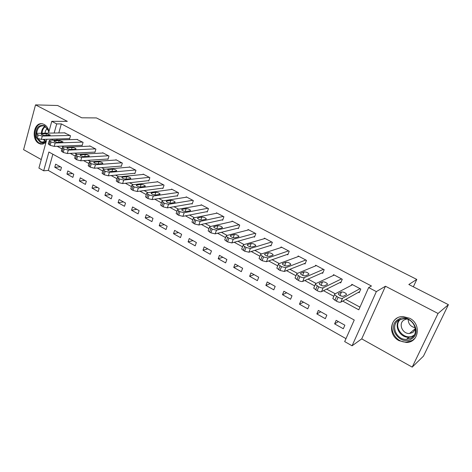 <?xml version="1.0" encoding="UTF-8"?>
<svg xmlns="http://www.w3.org/2000/svg" width="472" height="472" viewBox="0 0 472 472"><rect width="100%" height="100%" fill="white"/><g stroke="black" fill="none" stroke-linecap="round" stroke-linejoin="round"><path stroke-width="0.71" d="M48.994 131.422C48.185 128.142 46.598 125.823 44.221 124.478L42.427 123.835C33.795 121.717 30.804 139.553 39.046 143.488L41.034 144.19L45.855 142.839M399.1 340.695L406.327 342.46C418.924 342.678 421.579 323.904 409.637 318.246L403.088 316.57C390.167 315.957 387.146 334.813 399.1 340.695M52.858 154.202L48.321 170.433L43.678 170.793L38.905 168.085L46.84 139.264M413.354 286.817L416.788 279.424L96.406 117.923L81.762 117.805L57.625 105.504L35.524 104.878L23.6 149.671L41.259 159.548M416.788 279.424L408.823 284.504L448.4 304.676L423.472 356.118L412.203 367.122L438.046 313.479L385.465 286.233L376.355 291.607L352.077 345.799L344.678 341.598L354.248 320.028L48.887 152.019L43.678 170.793M385.465 286.233L361.717 338.872L412.203 367.122M361.717 338.872L352.077 345.799M48.321 170.433L345.988 338.642M448.4 304.676L438.046 313.479M344.873 325.196L336.164 320.352L334.624 323.886L343.309 328.748L344.873 325.196M326.842 315.16L318.334 310.423L316.842 313.933L325.326 318.683L326.842 315.16M309.225 305.349L300.912 300.717L299.466 304.21L307.756 308.847L309.225 305.349M292.009 295.761L283.884 291.236L282.48 294.699L290.587 299.236L292.009 295.761M275.176 286.386L267.235 281.967L265.872 285.407L273.795 289.837L275.176 286.386M258.721 277.223L250.951 272.899L249.629 276.315L257.382 280.651L258.721 277.223M242.626 268.261L235.021 264.025L233.74 267.423L241.322 271.665L242.626 268.261M226.873 259.494L219.439 255.352L218.194 258.721L225.616 262.875L226.873 259.494M211.462 250.909L204.187 246.856L202.978 250.201L210.241 254.266L211.462 250.909M196.382 242.514L189.254 238.543L188.086 241.865L195.196 245.847L196.382 242.514M181.614 234.289L174.64 230.401L173.501 233.705L180.463 237.599L181.614 234.289M167.159 226.235L160.321 222.43L159.217 225.71L166.038 229.528L167.159 226.235M152.993 218.353L146.302 214.624L145.228 217.881L151.907 221.622L152.993 218.353M139.122 210.624L132.561 206.972L131.523 210.211L138.066 213.875L139.122 210.624M125.528 203.054L119.097 199.479L118.088 202.689L124.502 206.282L125.528 203.054M112.206 195.638L105.905 192.128L104.92 195.32L111.209 198.842L112.206 195.638M99.144 188.363L92.966 184.924L92.016 188.098L98.176 191.549L99.144 188.363M86.341 181.236L80.287 177.861L79.355 181.012L85.402 184.399L86.341 181.236M73.785 174.245L67.844 170.935L66.941 174.068L72.871 177.383L73.785 174.245M61.472 167.389L55.643 164.144L54.77 167.253L60.581 170.504L61.472 167.389M342.707 301.089L358.785 309.803L368.65 287.566L371.452 285.997L61.331 123.9L58.805 132.945M57.112 138.986L56.823 140.019M61.749 146.102L63.832 147.223M74.777 153.135L77.131 154.403M88.069 160.315L90.707 161.737M101.645 167.643L104.578 169.224M115.51 175.13L118.743 176.876M129.664 182.776L133.222 184.694M144.131 190.582L148.013 192.682M158.911 198.565L163.141 200.848M174.015 206.724L178.605 209.202M189.461 215.061L194.423 217.739M205.249 223.586L210.606 226.477M221.403 232.312L227.168 235.422M237.929 241.233L244.118 244.573M254.839 250.367L261.47 253.948M272.155 259.712L279.247 263.541M289.879 269.282L297.454 273.377M308.033 279.088L316.116 283.454M326.636 289.13L335.244 293.785M345.699 299.425L359.971 307.13M358.431 292.321L359.174 292.717L360.791 289.047L351.846 284.321L351.41 285.33M339.976 282.522L340.707 282.905L342.271 279.265L333.533 274.651L333.155 275.542M321.951 272.946L322.659 273.323L324.181 269.707L315.644 265.199L315.314 266.002M304.34 263.594L305.036 263.966L306.505 260.373L298.168 255.966L297.873 256.697M287.129 254.455L287.808 254.815L289.236 251.251L281.082 246.945L280.822 247.611M270.303 245.523L270.969 245.877L272.356 242.337L264.385 238.124L264.149 238.738M253.853 236.785L254.508 237.133L255.848 233.616L248.054 229.498L247.841 230.065M237.764 228.242L238.401 228.578L239.705 225.091L232.082 221.061L231.888 221.586M222.029 219.881L222.654 220.212L223.917 216.748L216.459 212.813L216.282 213.297M206.63 211.704L207.237 212.028L208.465 208.589L201.166 204.736L201.007 205.19M191.555 203.703L192.157 204.016L193.343 200.606L186.198 196.83L186.051 197.261M176.805 195.868L177.389 196.175L178.54 192.788L171.548 189.089L171.413 189.496M162.356 188.192L162.928 188.499L164.049 185.13L157.2 181.513L157.076 181.897M148.208 180.682L148.768 180.977L149.854 177.637L143.146 174.091L143.034 174.451M134.349 173.318L134.898 173.613L135.954 170.292L129.381 166.822L129.275 167.165M120.767 166.109L121.304 166.392L122.331 163.1L115.894 159.695L115.793 160.02M107.463 159.04L107.988 159.318L108.985 156.049L102.672 152.716L102.577 153.022M94.418 152.114L94.931 152.385L95.899 149.134L89.715 145.866L89.627 146.167M81.626 145.323L82.134 145.588L83.078 142.361L76.924 139.441M69.089 138.662L69.585 138.927L70.499 135.718L64.469 132.844M48.527 133.122L51.772 121.328L67.337 121.363L35.524 104.878M51.772 121.328L56.693 123.912L54.162 133.021M61.331 123.9L56.693 123.912M368.65 287.566L376.355 291.607M57.13 146.279L61.932 148.886M70.21 153.37L75.254 156.108M83.562 160.61L88.86 163.483M97.197 168.002L102.754 171.012M111.121 175.549L116.95 178.711M125.345 183.26L131.452 186.57M139.883 191.142L146.279 194.606M154.739 199.196L161.43 202.824M169.926 207.426L176.923 211.22M185.455 215.846L192.771 219.81M201.332 224.454L208.984 228.601M217.58 233.262L225.575 237.593M234.206 242.272L242.555 246.797M251.228 251.499L259.942 256.219M268.651 260.945L277.743 265.872M286.492 270.615L295.979 275.76M304.776 280.527L314.671 285.89M323.509 290.681L333.828 296.274M52.469 139.11L52.18 140.155M338.383 321.585L334.624 323.886M60.475 166.834L54.77 167.253M72.588 173.578L66.941 174.068M84.936 180.457L79.355 181.012M97.527 187.467L92.016 188.098M110.365 194.612L104.92 195.32M123.452 201.904L118.088 202.689M136.809 209.338L131.523 210.211M150.432 216.925L145.228 217.881M164.333 224.666L159.217 225.71M178.522 232.566L173.501 233.705M193.007 240.631L188.086 241.865M207.792 248.868L202.978 250.201M222.902 257.275L218.194 258.721M238.33 265.872L233.74 267.423M254.095 274.651L249.629 276.315M270.214 283.625L265.872 285.407M286.687 292.793L282.48 294.699M303.531 302.174L299.466 304.21M320.759 311.768L316.842 313.933M360.042 288.652L342.501 298.274C341.533 298.599 340.058 298.269 338.082 297.283L334.5 294.711L334.707 294.062L352.59 284.71M333.055 297.915L332.843 298.575L336.406 301.16C338.383 302.145 339.858 302.475 340.825 302.139L359.652 291.637M343.392 296.268C341.421 296.387 339.716 295.667 338.265 294.103L338.43 293.596L341.474 291.985C343.421 291.879 345.115 292.599 346.548 294.139L346.401 294.628L343.392 296.268M340.282 295.678L342.914 296.375M341.539 278.875L323.155 287.826C322.158 288.121 320.689 287.784 318.753 286.823L315.314 284.362L315.556 283.713L334.259 275.028M313.957 287.536L313.709 288.191L317.137 290.663C319.066 291.631 320.535 291.962 321.538 291.661L341.114 281.955M324.187 285.92C322.223 286.02 320.547 285.318 319.161 283.82L319.343 283.312L322.535 281.819C324.476 281.737 326.14 282.433 327.515 283.908L327.338 284.398L324.187 285.92M321.473 285.495L323.639 286.02M323.467 269.329L304.287 277.625C303.26 277.896 301.797 277.56 299.903 276.616L296.593 274.256L296.87 273.618L316.352 265.577M295.307 277.418L295.041 278.061L298.339 280.433C300.227 281.377 301.691 281.713 302.723 281.436L323.019 272.474M305.455 275.831C303.49 275.908 301.844 275.223 300.517 273.784L300.729 273.282L304.051 271.901C305.992 271.837 307.62 272.515 308.936 273.931L308.741 274.421L305.455 275.831M303.195 275.56L304.753 275.908M305.809 260.007L285.879 267.677L281.507 266.662L278.327 264.403L278.639 263.765L298.859 256.331M277.07 267.565L276.828 268.173L279.996 270.45L284.362 271.459L305.349 263.199M287.171 265.978C285.212 266.037 283.595 265.37 282.321 263.99L282.563 263.494L286.002 262.22C287.944 262.172 289.542 262.833 290.811 264.196L290.581 264.674L287.171 265.978M285.631 265.913L286.038 265.996M288.551 250.892L267.907 257.972L263.559 256.951L260.497 254.78L260.845 254.154L281.76 247.304M259.275 257.936L259.045 258.526L262.096 260.703L266.444 261.718L288.091 254.119M269.323 256.367C267.37 256.402 265.783 255.759 264.556 254.432L264.822 253.942L268.385 252.762C270.32 252.738 271.896 253.381 273.111 254.685L272.857 255.163L269.323 256.367M398.055 319.568C409.371 311.732 423.667 332.199 411.442 338.931C399.967 346.442 386.19 326.311 398.055 319.568M411.183 338.005C419.856 333.391 414.097 318.134 403.914 318.665L398.799 320.093C390.143 324.901 396.214 340.164 406.504 339.362L411.183 338.005M415.478 329.267L412.823 332.524L409.484 333.492C402.25 334.046 398.014 323.326 404.109 319.957L406.687 319.025M397.07 318.146C386.338 324.134 393.919 343.079 406.699 342.047L412.439 340.377L415.207 338.011M415.236 327.733C410.723 326.718 408.374 323.987 408.192 319.532M46.244 141.423C44.333 143.04 42.291 143.293 40.114 142.196L36.592 137.954M35.919 135.523C35.848 127.646 38.739 124.396 44.598 125.764L48.197 130.071L48.799 132.142M48.764 132.26L48.209 130.36L44.881 126.372L43.43 125.859C39.495 125.711 37.258 128.219 36.71 133.375M37.937 138.65L40.734 141.576L42.315 142.137L46.398 140.868M45.017 133.181C45.188 131.122 45.955 129.611 47.318 128.655M42.722 123.835C34.344 122.401 31.831 139.618 39.784 143.405L43.07 144.172M271.683 241.983L250.367 248.49L246.036 247.464L243.092 245.381L243.469 244.762L265.046 238.472M241.894 248.537L241.688 249.098L244.62 251.192L248.95 252.213L271.223 245.233M251.9 246.974C249.953 246.992 248.39 246.366 247.21 245.092L247.505 244.608L251.181 243.528C253.104 243.522 254.656 244.148 255.824 245.405L255.547 245.871L251.9 246.974M255.193 233.274L233.239 239.233L228.926 238.201L226.088 236.201L226.501 235.593L248.703 229.84M224.926 239.357L224.725 239.894L227.557 241.906L231.864 242.927L254.732 236.537M234.879 237.805C232.938 237.805 231.398 237.198 230.265 235.97L230.584 235.493L234.366 234.507C236.289 234.513 237.811 235.127 238.938 236.33L238.631 236.797L234.879 237.805M239.068 224.755L216.506 230.194L212.211 229.156L209.474 227.233L209.922 226.637L232.714 221.397M208.341 230.389L208.158 230.897L210.89 232.832L215.173 233.858L238.608 228.029M218.253 228.849C216.318 228.832 214.801 228.236 213.71 227.056L214.058 226.589L217.934 225.693C219.852 225.716 221.356 226.312 222.436 227.475L222.105 227.929L218.253 228.849M223.291 216.418L200.157 221.362L195.886 220.318L193.243 218.471L193.721 217.881L217.073 213.137M192.139 221.622L191.968 222.105L194.6 223.964L198.865 224.996L222.837 219.704M202.004 220.094C200.075 220.064 198.582 219.48 197.532 218.347L197.904 217.887L201.874 217.073C203.786 217.114 205.267 217.692 206.311 218.813L205.951 219.262L202.004 220.094M207.851 208.264L184.18 212.725L179.926 211.68L177.378 209.898L177.891 209.326L201.774 205.054M176.298 213.055L176.144 213.509L178.681 215.303L182.929 216.335L207.409 211.55M186.121 211.539C184.198 211.491 182.729 210.919 181.714 209.828L182.109 209.379L186.174 208.642C188.08 208.701 189.537 209.267 190.54 210.347L190.163 210.783L186.121 211.539M192.747 200.287L168.557 204.287L164.327 203.237L161.867 201.52L162.409 200.966L186.794 197.143M160.81 204.671L160.669 205.108L163.123 206.83L167.348 207.869L192.31 203.574M170.593 203.172C168.675 203.107 167.224 202.553 166.244 201.503L166.669 201.06L170.817 200.405C172.717 200.476 174.15 201.025 175.124 202.063L174.717 202.494L170.593 203.172M177.956 192.476L153.288 196.033L149.075 194.983L146.692 193.331L147.27 192.782L172.127 189.396M145.671 196.476L145.535 196.883L147.907 198.547L152.114 199.591L177.531 195.756M155.4 194.989C153.494 194.912 152.061 194.364 151.117 193.355L151.565 192.924L155.795 192.34C157.689 192.423 159.099 192.965 160.037 193.968L159.607 194.387L155.4 194.989M163.477 184.829L138.349 187.962L134.154 186.906L131.853 185.313L132.461 184.782L157.766 181.814M130.856 188.458L130.732 188.847L133.021 190.446L137.21 191.49L163.058 188.104M140.544 186.983C138.638 186.894 137.234 186.357 136.32 185.384L136.791 184.965L141.099 184.452C142.981 184.552 144.379 185.083 145.282 186.045L144.827 186.458L140.544 186.983M149.294 177.336L123.735 180.062L119.563 179.012L117.333 177.472L117.976 176.953L143.706 174.386M116.36 180.605L116.248 180.977L118.466 182.522L122.631 183.567L148.892 180.605M126.006 179.153C124.112 179.047 122.72 178.528 121.835 177.584L122.336 177.177L126.708 176.734C128.585 176.841 129.965 177.36 130.844 178.292L130.36 178.693L126.006 179.153M135.405 170.003L109.433 172.339L105.28 171.283L103.126 169.796L103.793 169.289L129.924 167.106M102.176 172.923L102.07 173.277L104.218 174.764L108.365 175.814L135.01 173.253M111.781 171.489C109.887 171.371 108.519 170.858 107.663 169.95L108.182 169.548L112.625 169.177C114.495 169.295 115.858 169.808 116.708 170.705L116.206 171.094L111.781 171.489M121.794 162.81L95.432 164.775L91.302 163.713L89.214 162.279L89.916 161.79L116.425 159.978M88.288 165.406L88.193 165.737L90.276 167.177L94.4 168.227L121.41 166.055M97.851 163.985C95.969 163.855 94.612 163.353 93.786 162.474L94.335 162.091L98.837 161.778C100.701 161.908 102.046 162.409 102.866 163.277L102.341 163.654L97.851 163.985M108.454 155.766L81.727 157.365L77.62 156.309L75.597 154.922L76.328 154.45L103.197 152.987M74.694 158.043L76.623 159.742L80.724 160.793L108.088 158.999M84.211 156.639C82.34 156.498 81.001 156.008 80.199 155.158L80.771 154.781L85.332 154.527C87.19 154.668 88.518 155.158 89.314 156.002L88.765 156.368L84.211 156.639M95.385 148.863L68.31 150.114L64.221 149.058L62.263 147.718L63.018 147.258L90.229 146.137M61.384 150.828L63.254 152.468L67.337 153.518L95.025 152.084M70.859 149.441C68.995 149.294 67.667 148.81 66.888 147.99L67.484 147.624L72.104 147.429C73.951 147.583 75.26 148.06 76.039 148.875L75.467 149.235L70.859 149.441M82.565 142.096L55.165 143.016L51.1 141.954L49.2 140.662L49.985 140.213L77.508 139.423M48.339 143.759L50.162 145.341L54.221 146.391L82.222 145.299M57.773 142.391C55.92 142.237 54.61 141.759 53.855 140.963L59.142 140.473L63.03 141.895L57.773 142.391M70.004 135.458L42.291 136.06L38.244 134.998L36.397 133.747L37.217 133.316L65.042 132.839M35.565 136.839L37.335 138.361L41.377 139.411L69.667 138.644M44.958 135.488C43.105 135.322 41.813 134.85 41.082 134.083L46.445 133.659L50.286 135.057L44.958 135.488M340.825 302.139L342.501 298.274M336.406 301.16L338.082 297.283M334.849 300.31L336.518 296.434M338.43 293.596L338.241 294.026M341.474 291.985L339.952 295.513M321.538 291.661L323.155 287.826M317.137 290.663L318.753 286.823M315.615 289.837L317.225 285.997M319.343 283.312L319.149 283.784M322.535 281.819L321.066 285.312M302.723 281.436L304.287 277.625M298.339 280.433L299.903 276.616M296.853 279.625L298.41 275.813M300.729 273.282L300.522 273.795M304.051 271.901L302.635 275.347M284.362 271.459L285.879 267.677M279.996 270.45L281.507 266.662M278.551 269.659L280.055 265.878M282.563 263.494L282.344 264.043M286.002 262.22L284.651 265.606M266.444 261.718L267.907 257.972M262.096 260.703L263.559 256.951M260.686 259.936L262.143 256.184M264.822 253.942L264.597 254.52M268.385 252.762L267.093 256.084M400.533 319.249C392.02 326.323 404.333 341.639 413.655 335.421L414.115 335.126M413.496 335.987L408.988 337.262C399.985 337.958 393.424 325.651 399.548 319.674M45.542 141.506L43.147 139.364M41.406 133.24C41.595 130.042 42.763 127.759 44.911 126.39M45.377 126.667C43.341 128 42.232 130.189 42.049 133.234M43.855 139.346L45.979 141.211M248.95 252.213L250.367 248.49M244.62 251.192L246.036 247.464M243.239 250.443L244.655 246.714M247.505 244.608L247.275 245.216M251.181 243.528L249.942 246.773M231.864 242.927L233.239 239.233M227.557 241.906L228.926 238.201M226.206 241.168L227.575 237.475M230.584 235.493L230.354 236.13M234.366 234.507L233.192 237.664M215.173 233.858L216.506 230.194M210.89 232.832L212.211 229.156M209.568 232.112L210.895 228.442M214.058 226.589L213.822 227.244M217.934 225.693L216.819 228.761M198.865 224.996L200.157 221.362M194.6 223.964L195.886 220.318M193.313 223.262L194.594 219.622M197.904 217.887L197.662 218.565M201.874 217.073L200.824 220.046M182.929 216.335L184.18 212.725M178.681 215.303L179.926 211.68M177.425 214.618L178.664 211.002M182.109 209.379L181.873 210.075M186.174 208.642L185.177 211.521M167.348 207.869L168.557 204.287M163.123 206.83L164.327 203.237M161.89 206.158L163.094 202.571M166.669 201.06L166.433 201.768M170.817 200.405L169.879 203.172M152.114 199.591L153.288 196.033M147.907 198.547L149.075 194.983M146.703 197.892L147.866 194.328M151.565 192.924L151.329 193.65M155.795 192.34L154.916 195.001M137.21 191.49L138.349 187.962M133.021 190.446L134.154 186.906M131.847 189.809L132.974 186.269M136.791 184.965L136.555 185.697M141.099 184.452L140.272 187M122.631 183.567L123.735 180.062M118.466 182.522L119.563 179.012M117.316 181.897L118.407 178.387M122.336 177.177L122.1 177.92M126.708 176.734L125.947 179.159M108.365 175.814L109.433 172.339M104.218 174.764L105.28 171.283M103.091 174.15L104.153 170.669M108.182 169.548L107.952 170.303M112.625 169.177L111.917 171.478M94.4 168.227L95.432 164.775M90.276 167.177L91.302 163.713M89.173 166.575L90.199 163.117M94.335 162.091L94.105 162.846M98.837 161.778L98.182 163.961M80.724 160.793L81.727 157.365M76.623 159.742L77.62 156.309M75.544 159.158L76.541 155.725M80.771 154.781L80.547 155.542M85.332 154.527L84.724 156.61M67.337 153.518L68.31 150.114M63.254 152.468L64.221 149.058M62.198 151.89L63.159 148.485M67.484 147.624L67.266 148.385M72.104 147.429L71.537 149.412M54.221 146.391L55.165 143.016M50.162 145.341L51.1 141.954M49.123 144.774L50.061 141.393M54.469 140.615L54.256 141.376M59.142 140.473L58.611 142.367M41.377 139.411L42.291 136.06M37.335 138.361L38.244 134.998M36.32 137.806L37.229 134.449M41.719 133.741L41.506 134.508M46.445 133.659L45.943 135.464M406.327 342.46L406.817 342.041M332.843 298.575L334.5 294.711M346.548 294.139L346.312 294.675M313.709 288.191L315.314 284.362M327.515 283.908L327.297 284.421M295.041 278.061L296.593 274.256M308.936 273.931L308.735 274.421M276.828 268.173L278.327 264.403M290.811 264.196L290.622 264.662M259.045 258.526L260.497 254.78M273.111 254.685L272.934 255.134M413.602 335.857L408.988 337.262L406.504 339.362M409.484 333.492L415.395 328.571M44.15 142.078L42.315 142.137M241.688 249.098L243.092 245.381M255.824 245.405L255.659 245.829M224.725 239.894L226.088 236.201M238.938 236.33L238.785 236.737M208.158 230.897L209.474 227.233M222.436 227.475L222.294 227.858M191.968 222.105L193.243 218.471M206.311 218.813L206.175 219.179M176.144 213.509L177.378 209.898M190.54 210.347L190.422 210.695M160.669 205.108L161.867 201.52M175.124 202.063L175.012 202.399M145.535 196.883L146.692 193.331M160.037 193.968L159.937 194.281M130.732 188.847L131.853 185.313M145.282 186.045L145.187 186.346M116.248 180.977L117.333 177.472M102.07 173.277L103.126 169.796M88.193 165.737L89.214 162.279M74.605 158.35L75.597 154.922M61.301 151.123L62.263 147.718M48.262 144.043L49.2 140.662M35.494 137.098L36.397 133.747"/></g></svg>

